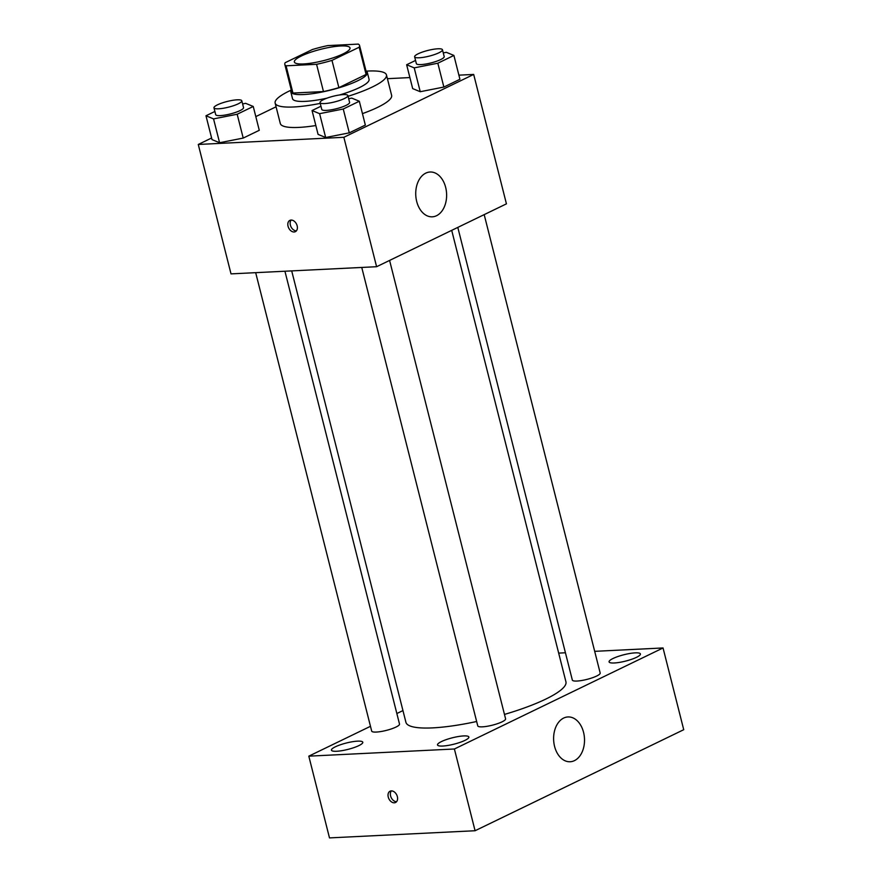 <?xml version="1.0" encoding="UTF-8"?>
<svg xmlns="http://www.w3.org/2000/svg" width="882" height="882" viewBox="0 0 882 882"><rect width="100%" height="100%" fill="white"/><g stroke="black" fill="none" stroke-linecap="round" stroke-linejoin="round"><path stroke-width="1.32" d="M303.64 63.934A28.709 5.843 165.8 0 1 294.356 61.994A28.709 5.843 165.8 0 1 320.75 49.293A28.709 5.843 165.8 0 1 350.011 47.915A28.709 5.843 165.8 0 1 334.234 57.473A28.709 5.843 165.8 0 1 303.64 63.934M331.985 60.384L359.183 47.22A38.554 7.85 165.8 0 0 359.558 45.5A38.554 7.85 165.8 0 0 358.301 44.1L327.795 45.599A38.554 7.85 165.8 0 0 312.393 49.524L285.184 62.688A38.554 7.85 165.8 0 0 284.809 64.408A38.554 7.85 165.8 0 0 286.066 65.808L316.572 64.309A38.554 7.85 165.8 0 0 331.985 60.384L338.875 87.638L366.085 74.463L359.183 47.22M286.066 65.808L292.956 93.051L323.474 91.552L316.572 64.309M292.956 93.051A38.554 7.85 165.8 0 1 291.71 91.662L284.809 64.408M359.558 45.5L366.46 72.743A38.554 7.85 165.8 0 1 366.085 74.463M338.875 87.638A38.554 7.85 165.8 0 1 323.474 91.552M291.281 89.986A39.469 8.037 -14.2 0 0 290.817 91.882A39.469 8.037 -14.2 0 0 331.048 89.986A39.469 8.037 -14.2 0 0 367.342 72.522A39.469 8.037 -14.2 0 0 366.03 71.067M367.342 72.522L369.073 79.325A39.469 8.037 165.8 0 1 339.438 94.991M326.913 98.189A39.469 8.037 165.8 0 1 305.304 101.364A39.469 8.037 165.8 0 1 292.537 98.696L290.817 91.882M320.243 103.392A57.418 11.687 165.8 0 1 293.706 106.976A57.418 11.687 165.8 0 1 275.14 103.095A57.418 11.687 165.8 0 1 291.203 90.118M366.173 71.155A57.418 11.687 165.8 0 1 386.459 74.926A57.418 11.687 165.8 0 1 348.059 96.292M315.844 125.542A57.418 11.687 165.8 0 1 298.877 127.405A57.418 11.687 165.8 0 1 280.311 123.535L275.14 103.095M386.459 74.926L391.63 95.366A57.418 11.687 165.8 0 1 362.447 113.635M415.554 60.439L406.646 64.75L412.677 88.597L420.24 91.717L443.867 87.053L459.93 79.281L453.899 55.434L446.336 52.314L443.26 52.92M211.614 138L198.274 144.461L343.859 137.294L473.678 74.43L458.894 75.157M409.887 77.572L387.407 78.685M276.077 106.788L255.813 116.6M214.899 111.463L205.98 115.774L212.011 139.61L219.585 142.73L243.212 138.077L259.275 130.304L253.244 106.457L245.67 103.337L242.605 103.944M320.96 106.237L312.052 110.548L318.082 134.395L325.656 137.515L349.283 132.851L365.346 125.079L359.316 101.243L351.742 98.111L348.677 98.718M473.678 74.43L506.433 203.852L376.603 266.717L231.018 273.883L198.274 144.461M376.603 266.717L343.859 137.294M416.69 201.427A22.425 15.435 -92.8 0 1 430.074 172.012A22.425 15.435 -92.8 0 1 446.59 193.654A22.425 15.435 -92.8 0 1 432.279 216.818A22.425 15.435 -92.8 0 1 416.69 201.427M294.114 231.988A6.284 4.377 64.2 0 1 288.315 227.104A6.284 4.377 64.2 0 1 289.869 220.368A6.284 4.377 64.2 0 1 296.539 224.116A6.284 4.377 64.2 0 1 295.338 231.679A6.284 4.377 64.2 0 1 294.114 231.988M296.385 230.852A6.284 4.377 64.2 0 1 291.005 226.795A6.284 4.377 64.2 0 1 291.159 220.059M476.644 721.498A82.533 16.802 165.8 0 1 432.61 727.882A82.533 16.802 165.8 0 1 405.918 722.303L291.699 270.895M451.705 230.356L565.935 681.819A82.533 16.802 165.8 0 1 504.471 714.42M361.752 267.444L477.757 725.875A14.355 2.922 -14.2 0 0 492.388 725.18A14.355 2.922 -14.2 0 0 505.584 718.83L389.59 260.422M284.93 271.226L399.513 724.056A14.355 2.922 165.8 0 1 391.619 728.83A14.355 2.922 165.8 0 1 376.327 732.06A14.355 2.922 165.8 0 1 371.686 731.09L255.681 272.67M484.185 214.624L600.179 673.032A14.355 2.922 165.8 0 1 592.285 677.806A14.355 2.922 165.8 0 1 576.982 681.047A14.355 2.922 165.8 0 1 572.341 680.077L457.802 227.402M402.953 710.583L396.856 713.527M370.473 726.305L308.81 756.161L454.395 748.994L663.043 647.961L594.677 651.335M565.439 652.768L558.67 653.11M336.67 751.266A16.163 3.285 -14.2 0 0 353.903 747.627A16.163 3.285 -14.2 0 0 362.789 742.247A16.163 3.285 -14.2 0 0 346.306 743.019A16.163 3.285 -14.2 0 0 331.445 750.174A16.163 3.285 -14.2 0 0 336.67 751.266M442.742 746.04A16.163 3.285 -14.2 0 0 459.963 742.401A16.163 3.285 -14.2 0 0 468.849 737.021A16.163 3.285 -14.2 0 0 452.378 737.793A16.163 3.285 -14.2 0 0 437.516 744.948A16.163 3.285 -14.2 0 0 442.742 746.04M614.302 662.977A16.163 3.285 -14.2 0 0 631.523 659.339A16.163 3.285 -14.2 0 0 640.409 653.959A16.163 3.285 -14.2 0 0 623.938 654.731A16.163 3.285 -14.2 0 0 609.076 661.886A16.163 3.285 -14.2 0 0 614.302 662.977M308.81 756.161L329.493 837.9L475.078 830.734L683.726 729.701L663.043 647.961M475.078 830.734L454.395 748.994M394.32 802.807A6.284 4.377 64.2 0 1 388.521 797.923A6.284 4.377 64.2 0 1 390.076 791.198A6.284 4.377 64.2 0 1 396.746 794.947A6.284 4.377 64.2 0 1 395.544 802.499A6.284 4.377 64.2 0 1 394.32 802.807M574.447 760.637A22.425 15.435 -92.8 0 1 570.169 761.75A22.425 15.435 -92.8 0 1 553.642 740.108A22.425 15.435 -92.8 0 1 567.964 716.945A22.425 15.435 -92.8 0 1 584.171 735.423A22.425 15.435 -92.8 0 1 574.447 760.637M396.591 801.683A6.284 4.377 64.2 0 1 391.211 797.626A6.284 4.377 64.2 0 1 391.365 790.889M312.052 110.548L319.615 113.668L343.252 109.015L359.316 101.243M347.872 95.565L349.592 102.378A14.355 2.922 165.8 0 1 341.709 107.152A14.355 2.922 165.8 0 1 326.406 110.382A14.355 2.922 165.8 0 1 321.765 109.412L320.045 102.599A14.355 2.922 165.8 0 1 333.242 96.248A14.355 2.922 165.8 0 1 347.872 95.565A14.355 2.922 165.8 0 1 339.978 100.339A14.355 2.922 165.8 0 1 324.686 103.569A14.355 2.922 165.8 0 1 320.045 102.599M318.082 134.395L325.656 137.515L319.615 113.668M325.656 137.515L349.283 132.851L343.252 109.015M349.283 132.851L365.346 125.079M406.646 64.75L414.209 67.87L437.836 63.217L453.899 55.434M442.466 49.767L444.186 56.569A14.355 2.922 165.8 0 1 436.292 61.354A14.355 2.922 165.8 0 1 421.001 64.584A14.355 2.922 165.8 0 1 416.359 63.614L414.628 56.801A14.355 2.922 165.8 0 1 427.836 50.45A14.355 2.922 165.8 0 1 442.466 49.767A14.355 2.922 165.8 0 1 434.572 54.541A14.355 2.922 165.8 0 1 419.27 57.771A14.355 2.922 165.8 0 1 414.628 56.801M412.677 88.597L420.24 91.717L414.209 67.87M420.24 91.717L443.867 87.053L437.836 63.217M443.867 87.053L459.93 79.281M205.98 115.774L213.554 118.894L237.181 114.241L253.244 106.457M241.8 100.78L243.531 107.593A14.355 2.922 165.8 0 1 235.637 112.378A14.355 2.922 165.8 0 1 220.335 115.608A14.355 2.922 165.8 0 1 215.693 114.638L213.973 107.825A14.355 2.922 165.8 0 1 227.17 101.474A14.355 2.922 165.8 0 1 241.8 100.78A14.355 2.922 165.8 0 1 233.917 105.564A14.355 2.922 165.8 0 1 218.615 108.795A14.355 2.922 165.8 0 1 213.973 107.825M212.011 139.61L219.585 142.73L213.554 118.894M219.585 142.73L243.212 138.077L237.181 114.241M243.212 138.077L259.275 130.304"/></g></svg>
